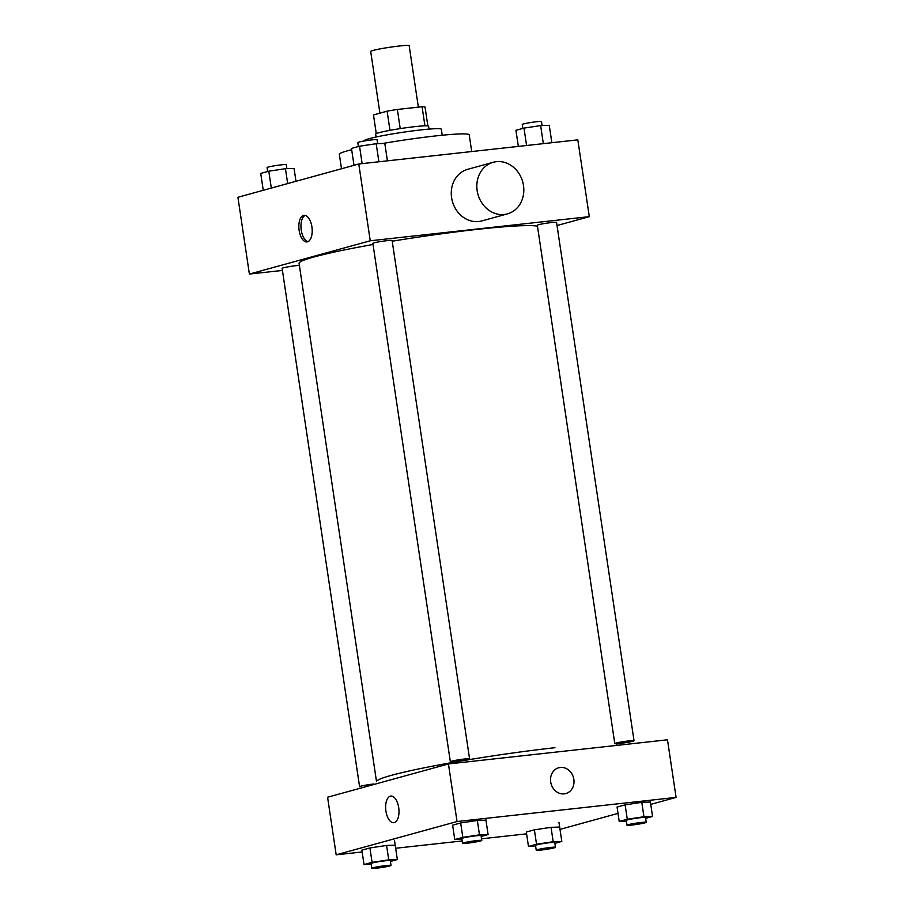<?xml version="1.0" encoding="UTF-8"?>
<svg xmlns="http://www.w3.org/2000/svg" width="914" height="914" viewBox="0 0 914 914"><rect width="100%" height="100%" fill="white"/><g stroke="black" fill="none" stroke-linecap="round" stroke-linejoin="round"><path stroke-width="1.37" d="M418.361 107.144L409.175 45.7A19.457 1.325 171.5 0 0 399.235 46.02A19.457 1.325 171.5 0 0 370.684 51.447L379.916 113.165M376.271 133.615L373.483 114.936L387.125 111.177A26.129 1.782 171.5 0 1 397.362 109.452L422.074 106.732A26.129 1.782 171.5 0 1 425.033 107.007L427.855 125.915M389.981 130.336L387.125 111.177M424.93 125.835L422.074 106.732M400.218 128.611L397.362 109.452M376.1 137.009L375.665 134.118A26.757 1.828 -8.5 0 1 378.956 132.724A26.757 1.828 -8.5 0 1 408.592 127.412A26.757 1.828 -8.5 0 1 428.586 126.212L429.02 129.103M364.389 140.95L364.355 140.722A38.914 2.662 -8.5 0 1 369.142 138.677A38.914 2.662 -8.5 0 1 412.26 130.965A38.914 2.662 -8.5 0 1 441.325 129.217L442.227 135.238M341.493 168.747L339.334 154.272A65.671 4.49 -8.5 0 1 347.411 150.833A65.671 4.49 -8.5 0 1 351.673 149.725M382.669 143.498A65.671 4.49 -8.5 0 1 469.225 134.861L471.715 151.553M282.437 270.43L249.385 274.063L237.914 197.275L358.779 163.994L577.819 139.853L589.302 216.652L557.037 225.53M249.385 274.063L370.25 240.782L358.779 163.994M311.914 226.866A13.379 6.569 83.7 0 1 306.978 241.924A13.379 6.569 83.7 0 1 298.992 229.345A13.379 6.569 83.7 0 1 304.054 215.327A13.379 6.569 83.7 0 1 311.914 226.866M537.466 226.204A121.608 8.317 171.5 0 0 477.451 229.357A121.608 8.317 171.5 0 0 392.22 241.205M373.038 244.495A121.608 8.317 171.5 0 0 299.072 263.335L376.534 781.687A121.608 8.317 171.5 0 1 554.924 747.709M370.25 240.782L589.302 216.652M299.369 265.368A9.734 0.663 171.5 0 0 296.387 265.631A9.734 0.663 171.5 0 0 282.118 268.35L359.59 786.703A9.734 0.663 171.5 0 1 373.86 783.984M469.579 758.849L392.106 240.485A9.734 0.663 171.5 0 0 387.136 240.645A9.734 0.663 171.5 0 0 372.866 243.364L450.339 761.716A9.734 0.663 171.5 0 0 460.062 760.939A9.734 0.663 171.5 0 0 469.579 758.849A9.734 0.663 171.5 0 0 464.609 758.997A9.734 0.663 171.5 0 0 450.339 761.716M614.791 743.596L537.318 225.244A9.734 0.663 -8.5 0 1 546.846 223.153A9.734 0.663 -8.5 0 1 556.557 222.365L634.03 740.728A9.734 0.663 -8.5 0 1 619.761 743.448A9.734 0.663 -8.5 0 1 614.791 743.596A9.734 0.663 -8.5 0 1 624.308 741.505A9.734 0.663 -8.5 0 1 634.03 740.728M507.43 213.876L481.861 220.914A26.757 23.238 -105.4 0 1 478.696 221.519A26.757 23.238 -105.4 0 1 451.916 199.492A26.757 23.238 -105.4 0 1 467.648 169.33L493.217 162.292A26.757 23.238 -105.4 0 1 522.728 181.909A26.757 23.238 -105.4 0 1 507.43 213.876A26.757 23.238 -105.4 0 1 504.265 214.482A26.757 23.238 -105.4 0 1 477.485 192.454A26.757 23.238 -105.4 0 1 493.217 162.292M308.029 241.627A13.379 6.569 83.7 0 1 301.117 229.117A13.379 6.569 83.7 0 1 305.127 215.396M362.138 851.962L336.181 854.819L327.578 797.225L448.443 763.944L667.483 739.803L676.086 797.396L650.745 804.377M336.181 854.819L457.046 821.537L448.443 763.944M398.698 807.622A13.379 6.569 83.7 0 1 393.774 822.68A13.379 6.569 83.7 0 1 385.788 810.101A13.379 6.569 83.7 0 1 390.849 796.083A13.379 6.569 83.7 0 1 398.698 807.622M535.638 846.204L528.475 846.444L526.327 832.048L534.382 829.832L551.039 827.33L559.654 827.044M461.936 839.338L454.772 839.578L452.624 825.182L460.667 822.954L477.337 820.464L485.951 820.178M526.59 833.842L481.529 838.801M462.176 840.937L395.659 848.261M618.013 813.391L559.996 829.375M457.046 821.537L676.086 797.396M371.187 864.324L364.023 864.564L361.875 850.169L369.93 847.952L386.588 845.45L395.202 845.164M626.387 821.218L619.224 821.458L617.064 807.062L625.119 804.846L641.788 802.343L650.391 802.058M564.235 793.866A13.379 11.619 -105.4 0 1 550.845 782.852A13.379 11.619 -105.4 0 1 558.717 767.771A13.379 11.619 -105.4 0 1 573.466 777.586A13.379 11.619 -105.4 0 1 565.823 793.569A13.379 11.619 -105.4 0 1 564.235 793.866M558.717 767.771A13.379 11.619 -105.4 0 1 573.466 777.586A13.379 11.619 -105.4 0 1 565.812 793.569M393.774 822.68A13.379 6.569 83.7 0 1 385.788 810.101A13.379 6.569 83.7 0 1 390.849 796.083M619.224 821.458L627.278 819.241L643.936 816.739L652.55 816.453L645.627 818.361M646.221 822.314L645.501 817.516A9.734 0.663 171.5 0 0 640.531 817.676A9.734 0.663 171.5 0 0 626.261 820.395L626.981 825.193A9.734 0.663 171.5 0 0 636.704 824.417A9.734 0.663 171.5 0 0 646.221 822.314A9.734 0.663 171.5 0 0 641.251 822.474A9.734 0.663 171.5 0 0 626.981 825.193M627.278 819.241L625.119 804.846M643.936 816.739L641.788 802.343M652.55 816.453L650.128 800.264M528.475 846.444L536.529 844.228L553.187 841.725L561.802 841.44L554.889 843.348M555.484 847.301L554.764 842.502A9.734 0.663 171.5 0 0 549.794 842.662A9.734 0.663 171.5 0 0 535.513 845.381L536.232 850.18A9.734 0.663 171.5 0 0 545.955 849.403A9.734 0.663 171.5 0 0 555.484 847.301A9.734 0.663 171.5 0 0 550.502 847.461A9.734 0.663 171.5 0 0 536.232 850.18M536.529 844.228L534.382 829.832M553.187 841.725L551.039 827.33M561.802 841.44L558.934 822.246M454.772 839.578L462.827 837.361L479.484 834.859L488.099 834.573L481.187 836.481M481.769 840.434L481.061 835.636A9.734 0.663 171.5 0 0 476.08 835.796A9.734 0.663 171.5 0 0 461.81 838.515L462.53 843.314A9.734 0.663 171.5 0 0 472.252 842.537A9.734 0.663 171.5 0 0 481.769 840.434A9.734 0.663 171.5 0 0 476.8 840.594A9.734 0.663 171.5 0 0 462.53 843.314M462.827 837.361L460.667 822.954M479.484 834.859L477.337 820.464M488.099 834.573L485.677 818.384M364.023 864.564L372.078 862.348L388.747 859.846L397.35 859.56L390.438 861.468M391.032 865.421L390.312 860.622A9.734 0.663 171.5 0 0 385.342 860.782A9.734 0.663 171.5 0 0 371.073 863.501L371.781 868.3A9.734 0.663 171.5 0 0 381.504 867.523A9.734 0.663 171.5 0 0 391.032 865.421A9.734 0.663 171.5 0 0 386.051 865.581A9.734 0.663 171.5 0 0 371.781 868.3M372.078 862.348L369.93 847.952M388.747 859.846L386.588 845.45M397.35 859.56L394.482 840.366M518.341 146.411L515.93 130.314L523.985 128.097L540.642 125.595L549.257 125.309L551.862 142.721M526.578 145.497L523.985 128.097M543.339 143.658L540.642 125.595M542.093 125.549L541.499 121.573A9.734 0.663 171.5 0 0 536.529 121.733A9.734 0.663 171.5 0 0 522.248 124.453L522.842 128.406M354.004 165.308L351.479 148.434L359.533 146.217L376.191 143.715L384.805 143.429L387.41 160.841M362.138 163.617L359.533 146.217M378.899 161.778L376.191 143.715M377.642 143.669L377.048 139.693A9.734 0.663 171.5 0 0 372.078 139.853A9.734 0.663 171.5 0 0 357.808 142.573L358.391 146.526M263.255 190.295L260.73 173.42L268.785 171.204L285.454 168.702L294.057 168.416L295.987 181.28M271.309 188.078L268.785 171.204M287.67 183.577L285.454 168.702M286.893 168.656L286.299 164.68A9.734 0.663 171.5 0 0 281.329 164.84A9.734 0.663 171.5 0 0 267.059 167.559L267.653 171.512M617.03 745.367L616.779 743.71"/></g></svg>
